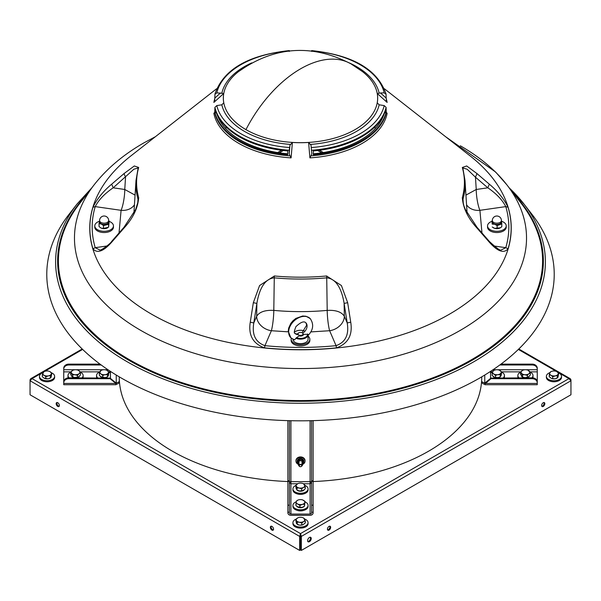 <?xml version="1.0" encoding="UTF-8"?>
<svg xmlns="http://www.w3.org/2000/svg" width="601" height="601" viewBox="0 0 601 601"><rect width="100%" height="100%" fill="white"/><g stroke="black" fill="none" stroke-linecap="round" stroke-linejoin="round"><path stroke-width="0.9" d="M307.832 541.516A2.577 1.487 120 0 0 308.711 541.268A2.577 1.487 120 0 0 310.304 537.226M309.425 537.474A2.577 1.487 -60 0 1 310.709 537.347A2.577 1.487 -60 0 1 311.108 539.413A2.577 1.487 -60 0 1 309.425 541.681A2.577 1.487 -60 0 1 308.14 541.809A2.577 1.487 -60 0 1 307.742 539.743A2.577 1.487 -60 0 1 309.425 537.474M543.236 406.441A2.269 1.315 120 0 0 544.716 404.443A2.269 1.315 120 0 0 544.371 402.625A2.269 1.315 120 0 0 543.236 402.738A2.269 1.315 120 0 0 541.749 404.736A2.269 1.315 120 0 0 542.094 406.554A2.269 1.315 120 0 0 543.236 406.441M541.802 406.253A2.269 1.315 120 0 0 542.523 406.036A2.269 1.315 120 0 0 543.958 402.512M329.055 530.097A2.269 1.315 120 0 0 330.542 528.099A2.269 1.315 120 0 0 330.189 526.273A2.269 1.315 120 0 0 329.055 526.386A2.269 1.315 120 0 0 327.575 528.392A2.269 1.315 120 0 0 327.921 530.21A2.269 1.315 120 0 0 329.055 530.097M327.62 529.902A2.269 1.315 120 0 0 328.341 529.684A2.269 1.315 120 0 0 329.776 526.168M270.337 527.317A2.269 1.315 -120 0 0 271.329 529.601A2.269 1.315 -120 0 0 273.079 530.21A2.269 1.315 -120 0 0 273.553 529.173A2.269 1.315 -120 0 0 272.561 526.882A2.269 1.315 -120 0 0 270.811 526.273A2.269 1.315 -120 0 0 270.337 527.317M271.224 526.168A2.269 1.315 -120 0 0 271.051 526.904A2.269 1.315 -120 0 0 273.38 529.902M56.163 403.662A2.269 1.315 -120 0 0 57.155 405.945A2.269 1.315 -120 0 0 58.906 406.554A2.269 1.315 -120 0 0 59.371 405.517A2.269 1.315 -120 0 0 58.38 403.233A2.269 1.315 -120 0 0 56.629 402.625A2.269 1.315 -120 0 0 56.163 403.662M57.042 402.512A2.269 1.315 -120 0 0 56.877 403.248A2.269 1.315 -120 0 0 59.198 406.253M570.597 379.99L570.95 379.787L570.236 378.69L568.937 378.622L570.95 380.756L301.341 536.415L300.5 533.598L299.659 536.415L300.372 536.002L300.372 550.013L299.659 550.426L30.05 394.767L30.05 380.756L32.063 378.622L30.764 378.69L30.05 379.787L30.403 379.99M570.95 379.787L570.95 394.767L301.341 550.426L301.341 536.415L300.628 536.002L300.5 533.598L568.937 378.622L557.36 371.936M300.628 536.002L300.628 550.013L301.341 550.426M300.5 534.424L300.372 536.002M30.05 379.787L30.05 380.756L299.659 536.415L299.659 550.426M481.732 376.857L481.732 377.18A181.232 104.634 180 0 1 313.121 481.559M310.649 481.649A181.232 104.634 180 0 1 310.093 481.664L311.603 482.235M289.397 482.235L290.907 481.656A181.232 104.634 180 0 1 290.351 481.649M287.879 481.559A181.232 104.634 180 0 1 119.268 377.18M375.67 128.133L374.408 127.404M226.592 127.404L225.33 128.133M281.584 150.273L277.632 152.556M283.349 150.49L279.322 152.812M321.678 152.812L317.651 150.49M323.368 152.556L319.416 150.273M216.653 88.73L130.868 155.922A210.733 121.665 0 0 0 151.49 314.143A210.733 121.665 0 0 0 449.51 314.143A210.733 121.665 0 0 0 470.132 155.922L384.347 88.73M386.165 98.083L387.142 102.425L377.248 93.471L380.531 92.975L386.165 98.083L386.052 94.064C377.683 69.521 352.885 55.037 311.656 50.589M377.248 93.471A77.176 44.557 180 0 1 377.248 102.831L379.096 104.784M386.24 112.334L387.142 113.288L386.27 112.545L386.09 107.339L384.189 105.581L379.163 104.807L377.248 102.831M355.048 129.621A77.146 44.542 0 0 0 362.395 71.534L350.984 63.864A100.96 58.289 120 0 0 245.952 129.621A77.146 44.542 0 0 0 355.048 129.621M382.672 117.698A209.862 121.162 0 0 0 382.296 117.608M218.704 117.608A209.862 121.162 0 0 0 218.328 117.698M311.776 154.051L311.033 145.262L311.776 154.051L309.906 157.883L308.606 142.46A77.176 44.557 180 0 1 292.394 142.46L291.094 157.883L289.224 154.051L289.231 150.25L289.967 145.262L292.394 142.46M476.976 228.034L477.021 227.291L489.372 241.452C496.576 248.175 500.535 251.015 501.257 249.963L505.772 247.68L508.055 248.791C503.901 253.72 497.666 251.518 489.327 242.195L476.976 228.034C467.961 218.155 463.07 208.021 462.319 197.624A163.908 94.635 0 0 0 462.319 167.476L466.684 165.966L476.976 173.576L489.327 184.184C497.666 191.148 503.901 198.841 508.055 207.262L505.772 206.609C502.278 199.825 496.298 193.567 487.817 187.812L489.327 184.184M274.387 275.972L274.274 277.835C263.463 278.819 258.776 291.77 256.875 303.415L253.795 322.925C251.811 334.712 255.523 342.292 264.928 345.658L264.53 347.859C252.976 343.712 248.213 335.163 250.264 322.211L253.337 302.694L259.587 285.528L274.387 275.972A163.908 94.635 0 0 0 326.613 275.972L341.413 285.528L347.663 302.694L350.736 322.211C352.787 335.163 348.024 343.712 336.47 347.859L336.072 345.658C345.477 342.292 349.189 334.712 347.205 322.925L350.736 322.211M214.91 94.327L216.811 92.854L223.752 93.471L213.858 102.425L214.73 100.082L214.948 94.064C223.317 69.521 248.115 55.037 289.344 50.589M91.728 187.933L76.943 204.137L68.882 214.534A253.72 146.486 0 0 0 121.094 377.916A253.72 146.486 0 0 0 444.379 394.992A253.72 146.486 0 0 0 532.118 214.534L524.057 204.137A244.892 141.393 0 0 0 509.317 187.993M289.231 150.25A86.326 49.838 180 0 1 214.91 107.339L214.73 112.545L213.858 113.288L214.76 112.334M221.904 104.784L223.752 102.831A77.176 44.557 180 0 1 223.752 93.471M138.11 201.658L137.99 199.149A164.614 95.041 0 0 1 135.999 180.488L138.162 167.949L133.843 169.234L113.183 187.812C104.702 193.567 98.714 199.832 95.228 206.609L92.945 207.262C97.099 198.841 103.334 191.148 111.673 184.184L124.024 173.576L134.316 165.966L138.681 167.476A163.908 94.635 0 0 0 138.681 197.624C137.899 208.066 133.016 218.201 124.024 228.034L111.673 242.195C103.334 251.518 97.099 253.72 92.945 248.791L95.228 247.68L99.774 249.963M250.264 322.211L253.795 322.925L256.68 316.246L256.875 303.415L253.337 302.694M326.613 275.972L326.726 277.835A164.614 95.041 0 0 1 274.274 277.835L273.801 310.386A15.145 1.983 -84.6 0 1 271.374 330.723A15.145 11.997 -156.6 0 1 256.68 316.246C259.474 311.896 265.176 309.943 273.801 310.386A166.635 96.205 0 0 0 327.199 310.386C335.824 309.943 341.526 311.896 344.32 316.246L344.125 303.415C342.232 291.778 337.529 278.811 326.726 277.835L327.199 310.386A15.145 1.983 -95.4 0 0 329.626 330.723A15.145 11.997 156.6 0 0 344.32 316.246L347.205 322.925L344.125 303.415L347.663 302.694M111.673 184.184L113.183 187.812L124.76 189.48L125.534 177.205L124.024 173.576M99.743 249.963C100.42 251.18 110.704 243.548 111.628 241.452L111.673 242.195M111.636 241.444L123.979 227.291L124.024 228.034M138.132 201.425L135.676 209.456L123.979 227.291M462.319 197.624L463.01 199.149L462.853 201.267L463.874 205.79L465.324 209.456L477.021 227.291M489.372 241.452L489.327 242.195M466.564 204.791A15.145 12.208 164.3 0 0 479.906 210.327A15.145 2.99 81.8 0 1 476.24 189.48L487.817 187.812L475.466 177.205L476.976 173.576M465.94 195.122L476.24 189.48L475.466 177.205L467.157 169.234L462.838 167.957L465.001 180.488L467.015 211.86A166.635 96.205 0 0 1 467.082 213.009M308.606 142.46L311.033 145.262M223.752 102.831L221.837 104.807L216.811 105.581A84.41 48.734 0 0 0 289.479 147.538M245.824 66.711L238.605 71.534A77.146 44.542 0 0 0 245.952 129.621M386.09 94.327L384.189 92.854L380.531 92.975M386.27 100.082L386.345 100.615M311.769 51.423L311.506 50.942M289.231 51.423L289.494 50.942M214.655 100.615L214.73 100.082M214.91 107.339L216.811 105.581M289.712 155.832A86.446 49.906 0 0 1 214.73 112.545L214.534 112.92M386.466 112.92L386.27 112.545A86.446 49.906 0 0 1 311.288 155.832M134.436 204.791A15.145 12.208 15.7 0 1 121.094 210.327A15.145 2.99 -81.8 0 0 124.76 189.48L135.06 195.122M215.105 108.999A86.341 49.853 0 0 0 287.736 150.934L287.729 154.69A86.424 49.898 180 0 1 215.023 112.718L215.105 108.999M313.264 150.934A86.341 49.853 0 0 0 385.895 108.999L385.977 112.718A86.424 49.898 180 0 1 313.271 154.69L313.264 150.934M216.277 112.612L215.023 112.718M217.096 114.536A84.906 49.019 0 0 0 287.729 153.811M384.723 112.612L385.977 112.718M313.271 153.811A84.906 49.019 0 0 0 383.904 114.536M298.284 334.704A7.573 5.371 -44.6 0 1 295.106 333.472C293.806 333.517 294.084 331.234 295.932 326.628C300.695 322.106 304.016 320.844 305.894 322.835L306.683 325.126L302.033 332.766M303.047 334.381L308.028 334.284A7.573 4.372 180 0 1 308.073 334.749A7.573 4.372 180 0 1 303.888 338.656A7.573 4.372 180 0 1 295.962 338.25L294.482 339.926L290.794 337.724A13.628 9.669 -44.6 0 1 288.653 332.045A13.628 9.669 -44.6 0 1 296.939 318.71A13.628 9.669 -44.6 0 1 310.206 318.583L306.014 316.246L302.671 315.991L295.857 318.41L293.018 320.716L290.794 323.413L288.66 328.108L288.255 331.181L290.794 337.724M299.268 335.628L295.962 338.25M292.927 339.295A7.573 4.372 -0 0 0 293.919 341.443A7.573 4.372 -0 0 0 302.438 343.509A7.573 4.372 -0 0 0 308.073 339.28L308.073 334.749M294.415 332.143A7.573 4.372 180 0 1 295.144 331.654A7.573 4.372 180 0 1 295.331 331.557M296.383 337.649A7.069 4.079 -0 0 0 303.993 337.882A7.069 4.079 -0 0 0 307.539 333.983M294.437 332.24A7.069 4.079 180 0 1 295.504 331.451A7.069 4.079 180 0 1 304.144 330.843M99.586 220.552L99.586 221.784A4.545 2.622 -0 0 0 102.703 224.278A4.545 2.622 -0 0 0 107.782 223.347A4.545 2.622 -0 0 0 108.668 221.784L108.668 220.552A4.545 4.545 0 0 0 101.329 216.969A4.545 4.545 0 0 0 99.586 220.552A4.545 2.622 -0 0 0 102.703 223.039A4.545 2.622 -0 0 0 107.782 222.107A4.545 2.622 -0 0 0 108.668 220.552M99.676 220.499L99.045 223.677L101.276 224.023A4.778 2.757 -0 0 0 106.925 224.023A4.778 2.757 -0 0 0 108.668 220.928M99.586 220.928A4.778 2.757 -0 0 0 101.284 224.008L103.5 225.578L108.578 224.308L109.202 221.13L108.668 220.657M109.202 221.13L108.578 227.193L103.5 228.463L101.276 228.125A4.778 2.757 -0 0 0 107.504 227.862A4.778 2.757 -0 0 0 107.617 227.794M99.045 223.677L99.045 226.562L100.743 227.862A4.778 2.757 -0 0 0 101.284 228.125M108.578 224.308L108.578 227.193M103.5 225.578L103.5 228.463M492.332 220.552L492.332 221.784A4.545 2.622 -0 0 0 495.802 224.331A4.545 2.622 -0 0 0 500.911 222.994A4.545 2.622 -0 0 0 501.414 221.784L501.414 220.552A4.545 4.545 0 0 0 493.489 217.517A4.545 4.545 0 0 0 492.332 220.552A4.545 2.622 -0 0 0 495.802 223.099A4.545 2.622 -0 0 0 500.911 221.754A4.545 2.622 -0 0 0 501.414 220.552M492.332 220.627L492.211 224.128L494.668 224.256A4.778 2.757 -0 0 0 499.972 223.888A4.778 2.757 -0 0 0 501.414 220.928M492.332 220.928A4.778 2.757 -0 0 0 494.676 224.233L497.132 225.6L501.79 223.873L501.414 220.59M501.79 223.873L501.79 226.757L500.348 227.809L494.668 228.357A4.778 2.757 -0 0 0 500.257 227.862A4.778 2.757 -0 0 0 500.295 227.832M491.956 220.935L492.211 224.128M497.132 225.6L497.132 228.485M493.421 227.817A4.778 2.757 -0 0 0 493.496 227.862A4.778 2.757 -0 0 0 494.676 228.357L492.211 227.013M109.202 221.386A9.338 5.394 180 0 1 112.672 223.737A9.338 5.394 180 0 1 113.461 225.908A9.338 5.394 180 0 1 106.046 231.182A9.338 5.394 180 0 1 95.574 228.079A9.338 5.394 180 0 1 94.785 225.908A9.338 5.394 180 0 1 99.413 221.251M113.461 225.908L113.461 227.14A9.338 5.394 180 0 1 106.046 232.422A9.338 5.394 180 0 1 95.574 229.312A9.338 5.394 180 0 1 94.785 227.14L94.785 225.908M308.073 336.124A9.338 5.394 180 0 1 309.838 339.28A9.338 5.394 180 0 1 304.256 344.215A9.338 5.394 180 0 1 291.162 339.28A9.338 5.394 180 0 1 291.342 338.228M309.838 339.28L309.838 340.519A9.338 5.394 180 0 1 304.256 345.455A9.338 5.394 180 0 1 291.162 340.519L291.162 339.28M501.632 221.266A9.338 5.394 180 0 1 505.426 223.737A9.338 5.394 180 0 1 506.215 225.908A9.338 5.394 180 0 1 498.792 231.182A9.338 5.394 180 0 1 488.328 228.079A9.338 5.394 180 0 1 487.539 225.908A9.338 5.394 180 0 1 491.956 221.326M506.215 225.908L506.215 227.14A9.338 5.394 180 0 1 498.792 232.422A9.338 5.394 180 0 1 488.328 229.312A9.338 5.394 180 0 1 487.539 227.14L487.539 225.908M299.073 332.721A2.524 1.457 0 0 0 298.712 332.894A2.524 1.457 0 0 0 298.562 334.855A2.524 1.457 0 0 0 301.927 335.125A2.524 1.457 0 0 0 302.288 332.894A2.524 1.457 0 0 0 299.073 332.721M303.528 334.381A3.028 1.75 180 0 1 302.213 335.779A3.028 1.75 180 0 1 299.013 335.861M297.472 334.299A3.028 1.75 180 0 1 298.359 333.097A3.028 1.75 180 0 1 298.554 332.999M301.537 465.091A1.262 1.029 180 0 0 299.463 466.263A1.262 1.029 180 0 0 301.537 465.091M299.253 466.233A1.518 1.24 -0 0 1 301.747 464.828A1.518 1.24 -0 0 1 299.253 466.233M116.241 375.039L116.241 384.159A3.028 2.472 180 0 0 119.268 381.688L116.241 383.145L110.434 378.405L110.434 371.38M101.208 364.995L68.792 364.995A5.048 4.124 180 0 0 63.744 369.119L63.744 383.198M119.268 381.688L119.268 376.857L119.268 381.688M68.792 377.819L68.792 378.698L110.081 378.698L115.888 383.438L116.098 384.715L63.744 384.715L63.744 381.943A5.048 4.124 -0 0 1 68.792 377.819L110.434 378.112M63.744 383.438L115.888 383.438L115.888 382.852M68.792 378.698A5.048 4.124 180 0 0 63.744 382.814L63.744 381.943M110.081 378.698L110.081 377.819M63.744 368.248L63.744 369.119L63.744 368.248A5.048 4.124 -0 0 1 68.792 364.123L68.792 364.995M100.021 364.123L68.792 364.123M302.521 464.423L302.521 464.753A2.021 1.645 -0 0 1 301.942 465.91M299.058 465.91A2.021 1.645 -0 0 1 298.479 464.753L298.479 464.423M302.386 464.475A2.021 1.645 -0 0 1 302.018 464.971M298.982 464.971A2.021 1.645 -0 0 1 298.614 464.475M311.603 482.738L310.093 483.767L310.093 481.656L290.907 481.656L290.907 483.767L289.397 482.738M289.397 420.685L289.397 512.225L287.879 512.225L287.879 512.841A3.028 2.472 180 0 0 290.907 515.312L310.093 515.312A3.028 2.472 180 0 0 313.121 512.841L313.121 512.225L311.603 512.225L311.603 420.685M289.397 512.225L289.397 512.841A1.518 1.24 180 0 0 290.907 514.08L310.093 514.08A1.518 1.24 180 0 0 311.603 512.841L311.603 512.225M311.603 505.186L313.121 505.186L313.121 420.64M311.603 480.853L313.121 480.853M313.121 505.186L313.121 512.225M313.121 481.348L311.603 481.348M287.879 512.225L287.879 505.186L289.397 505.186M289.397 481.348L287.879 481.348L287.879 505.186M287.879 420.64L287.879 481.348M287.879 480.853L289.397 480.853M490.566 371.38L490.566 378.405L484.759 383.145L484.902 384.715L537.256 384.715L537.256 383.438L485.112 383.438L485.112 382.852M484.759 375.039L484.759 383.145L481.732 381.688A3.028 2.472 180 0 0 484.759 384.159L490.919 378.698L532.208 378.698L532.208 377.819A5.048 4.124 -0 0 1 537.256 381.943L537.256 383.438M537.256 383.198L537.256 369.119A5.048 4.124 180 0 0 532.208 364.995L499.792 364.995M532.208 364.995L532.208 364.123L500.979 364.123M532.208 364.123A5.048 4.124 -0 0 1 537.256 368.248L537.256 369.119M537.256 382.814A5.048 4.124 180 0 0 532.208 378.698M490.566 378.112L532.208 377.819M490.919 377.819L490.919 378.698M69.115 377.819A7.573 4.372 180 0 1 67.996 375.527A7.573 4.372 180 0 1 69.385 373.003A7.573 4.372 180 0 1 70.865 372.102M68.326 377.841A7.573 4.372 180 0 1 67.996 376.564L67.996 375.527M79.971 371.974A7.573 4.372 180 0 1 83.141 375.527L83.141 376.564A7.573 4.372 180 0 1 82.818 377.819M83.141 375.527A7.573 4.372 180 0 1 82.021 377.819M305.053 501.903A7.573 4.372 180 0 1 308.073 505.396A7.573 4.372 180 0 1 303.978 509.28A7.573 4.372 180 0 1 296.128 508.964A7.573 4.372 180 0 1 292.927 505.396A7.573 4.372 180 0 1 296.248 501.775M308.073 505.396L308.073 506.425A7.573 4.372 180 0 1 303.978 510.309A7.573 4.372 180 0 1 296.128 509.994A7.573 4.372 180 0 1 292.927 506.425L292.927 505.396M518.979 377.819A7.573 4.372 180 0 1 517.859 375.527A7.573 4.372 180 0 1 519.249 373.003A7.573 4.372 180 0 1 520.729 372.102M529.834 371.974A7.573 4.372 180 0 1 533.004 375.527A7.573 4.372 180 0 1 531.885 377.819M533.004 375.527L533.004 376.564A7.573 4.372 180 0 1 532.674 377.841M518.182 377.819A7.573 4.372 180 0 1 517.859 376.564L517.859 375.527M80.489 373.086L79.317 373.476L77.514 375.377L74.532 374.656L72.593 375.039L70.648 372.41L72.503 370.471A4.327 2.494 180 0 1 75.553 369.735L76.605 369.81A4.327 2.494 180 0 1 78.626 370.471A4.327 2.494 180 0 1 79.302 370.975L80.489 373.086L80.489 374.941L78.686 376.85L74.532 377.541A4.327 2.494 180 0 1 72.511 376.887A4.327 2.494 180 0 1 72.383 376.804M70.648 372.41L70.648 374.265L71.835 376.376L74.532 377.541M71.835 376.376L72.593 376.895L72.593 375.039M77.514 375.377L77.514 377.233M78.536 370.456L79.302 370.975L78.536 370.456M78.626 376.887A4.327 2.494 180 0 1 75.583 377.616M71.414 372.928A4.327 2.494 180 0 1 71.812 370.99M74.532 374.656A4.327 2.494 180 0 1 71.835 373.491M78.686 373.965A4.327 2.494 180 0 1 75.583 374.731M79.723 371.538A4.327 2.494 180 0 1 79.317 373.476M295.947 503.736L296.301 501.497A4.327 2.494 180 0 1 297.442 500.332A4.327 2.494 180 0 1 298.321 499.942L299.298 499.701A4.327 2.494 180 0 1 302.649 499.927L305.053 501.489L304.467 504.329L302.679 504.254L299.907 505.449L297.503 503.893L295.947 503.736L295.947 505.591L297.503 506.778A4.327 2.494 180 0 1 297.442 506.748A4.327 2.494 180 0 1 297.435 506.741L301.702 507.379A4.327 2.494 180 0 1 298.351 507.146M296.301 501.497L297.36 500.385M299.907 505.449L299.907 507.304M303.64 506.696A4.327 2.494 180 0 1 303.558 506.748A4.327 2.494 180 0 1 302.679 507.139L301.702 507.379M302.679 507.139L304.467 506.185L305.053 501.489M304.467 504.329L304.467 506.185M303.565 500.332L303.558 500.332A4.327 2.494 180 0 1 304.827 502.09M297.503 503.893A4.327 2.494 180 0 1 296.173 502.105M301.702 504.494A4.327 2.494 180 0 1 298.351 504.262M304.699 502.699A4.327 2.494 180 0 1 302.679 504.254M522.464 375.039L520.511 372.41L522.367 370.471A4.327 2.494 180 0 1 525.417 369.735L526.468 369.81A4.327 2.494 180 0 1 528.489 370.471A4.327 2.494 180 0 1 529.165 370.975L528.407 370.456L530.352 373.086L528.549 373.965L527.377 375.377L524.395 374.656L522.464 375.039L522.464 376.895L524.395 377.541A4.327 2.494 180 0 1 522.374 376.887A4.327 2.494 180 0 1 522.246 376.804M528.489 376.887L528.497 376.88A4.327 2.494 180 0 1 528.489 376.887A4.327 2.494 180 0 1 525.447 377.616L524.395 377.541M525.447 377.616L528.497 376.88M527.377 375.377L527.377 377.233M530.352 373.086L530.352 374.941L528.549 376.85M520.511 372.41L520.511 374.265L522.464 376.895L521.698 376.376M528.549 373.965A4.327 2.494 180 0 1 525.447 374.731M529.586 371.538A4.327 2.494 180 0 1 529.188 373.476M521.277 372.928A4.327 2.494 180 0 1 521.683 370.99M524.395 374.656A4.327 2.494 180 0 1 521.698 373.491M97.678 377.819A7.573 4.372 180 0 1 96.551 375.527A7.573 4.372 180 0 1 99.593 372.027A7.573 4.372 180 0 1 99.819 371.936M108.924 372.147A7.573 4.372 180 0 1 110.434 373.116M96.874 377.819A7.573 4.372 180 0 1 96.551 376.564L96.551 375.527M304.797 485.308A7.573 4.372 180 0 1 306.57 486.292A7.573 4.372 180 0 1 308.073 488.906A7.573 4.372 180 0 1 302.889 493.053A7.573 4.372 180 0 1 294.43 491.52A7.573 4.372 180 0 1 292.927 488.906A7.573 4.372 180 0 1 295.73 485.51M308.073 488.906L308.073 489.935A7.573 4.372 180 0 1 302.889 494.082A7.573 4.372 180 0 1 294.43 492.55A7.573 4.372 180 0 1 292.927 489.935L292.927 488.906M490.566 373.116A7.573 4.372 180 0 1 492.339 372.027A7.573 4.372 180 0 1 492.572 371.936M501.67 372.147A7.573 4.372 180 0 1 504.449 375.527L504.449 376.564A7.573 4.372 180 0 1 504.126 377.819M504.449 375.527A7.573 4.372 180 0 1 503.322 377.819M100.134 371.275A4.327 2.494 180 0 1 101.066 370.471A4.327 2.494 180 0 1 102.538 369.908L103.567 369.758A4.327 2.494 180 0 1 106.82 370.276L108.924 372.034L107.594 374.791L104.679 374.708L102.794 375.505L100.69 373.747L99.33 373.461L100.9 370.569M99.33 373.461L99.33 375.317L100.69 376.632L104.679 377.593A4.327 2.494 180 0 1 101.434 377.075M101.066 370.471L100.66 370.704M102.794 375.505L102.794 377.36M107.354 376.782A4.327 2.494 180 0 1 107.181 376.887A4.327 2.494 180 0 1 105.708 377.443L104.679 377.593M105.708 377.443L107.181 376.887M107.594 374.791L107.594 376.647L108.405 375.49L108.924 372.034M100.69 373.747A4.327 2.494 180 0 1 99.849 371.861M104.679 374.708A4.327 2.494 180 0 1 101.434 374.19M108.12 373.191A4.327 2.494 180 0 1 105.708 374.558M107.564 370.719A4.327 2.494 180 0 1 108.405 372.605M303.715 483.94L305.27 486.893L303.122 487.591L301.732 488.891L298.84 487.914L296.962 488.125L295.73 485.36L296.21 488.816L297.442 490.258A4.327 2.494 180 0 1 297.285 490.161M296.962 488.125L296.962 489.98L298.84 490.799A4.327 2.494 180 0 1 297.442 490.258M299.861 490.964L303.122 490.476A4.327 2.494 180 0 1 299.861 490.964L298.84 490.799M301.732 488.891L301.732 490.747M305.27 486.893L305.27 488.748L303.122 490.476M295.73 485.36L297.878 483.625A4.327 2.494 180 0 1 301.139 483.136L302.16 483.302A4.327 2.494 180 0 1 303.558 483.843A4.327 2.494 180 0 1 304.527 484.691M298.84 487.914A4.327 2.494 180 0 1 296.473 486.525M303.122 487.591A4.327 2.494 180 0 1 299.861 488.08M304.79 485.285A4.327 2.494 180 0 1 303.881 487.163M296.21 485.931A4.327 2.494 180 0 1 297.119 484.053M492.88 371.275A4.327 2.494 180 0 1 493.819 370.471A4.327 2.494 180 0 1 495.292 369.908L496.321 369.758A4.327 2.494 180 0 1 499.566 370.276L501.67 372.034L500.34 374.791L497.433 374.708L495.547 375.505L495.547 377.36L497.433 377.593A4.327 2.494 180 0 1 494.18 377.075L492.076 375.317L492.595 371.861L493.646 370.569M500.1 376.782A4.327 2.494 180 0 1 499.934 376.887A4.327 2.494 180 0 1 498.462 377.443L497.433 377.593M498.462 377.443L499.934 376.887M500.34 374.791L500.34 376.647L501.151 375.49L501.67 372.034M493.819 370.471L493.406 370.704M494.18 377.075L495.547 377.36M495.547 375.505L493.436 373.747L492.076 373.461M500.866 373.191A4.327 2.494 180 0 1 498.462 374.558M500.31 370.719A4.327 2.494 180 0 1 501.151 372.605M493.436 373.747A4.327 2.494 180 0 1 492.595 371.861M497.433 374.708A4.327 2.494 180 0 1 494.18 374.19M305.038 460.869A4.545 3.711 180 0 0 305.045 460.636A4.545 3.711 180 0 0 302.108 457.166A4.545 3.711 180 0 0 297.089 458.18A4.545 3.711 180 0 0 295.955 460.636A4.545 3.711 180 0 0 295.962 460.869M302.018 464.596A4.545 3.711 180 0 0 303.911 463.551A4.545 3.711 180 0 0 305.045 461.102A4.545 3.711 180 0 0 302.108 457.631A4.545 3.711 180 0 0 297.089 458.646A4.545 3.711 180 0 0 295.955 461.102A4.545 3.711 180 0 0 298.765 464.528M302.844 460.839L303.385 462.965L302.295 460.757L302.295 459.652L302.844 460.839M302.295 460.757L299.411 460.426L297.615 462.297L298.982 464.611M297.615 462.297L297.615 461.185L299.411 459.314L302.295 459.652M301.589 464.836L303.385 462.965M299.411 460.426L299.411 459.314M298.246 463.807A2.539 2.073 180 0 0 298.982 464.513M302.641 463.964A2.539 2.073 180 0 0 302.934 462.267M302.754 461.891A2.539 2.073 180 0 0 301.101 460.839M300.613 460.779A2.539 2.073 180 0 0 298.667 461.418M298.359 461.733A2.539 2.073 180 0 0 298.066 463.431M558.321 372.785A7.573 4.372 180 0 1 561.514 376.354A7.573 4.372 180 0 1 560.733 378.292A7.573 4.372 180 0 1 552.221 380.613A7.573 4.372 180 0 1 546.369 376.354A7.573 4.372 180 0 1 547.15 374.415A7.573 4.372 180 0 1 549.87 372.673M561.514 376.354L561.514 377.383A7.573 4.372 180 0 1 560.733 379.321A7.573 4.372 180 0 1 552.221 381.643A7.573 4.372 180 0 1 546.369 377.383L546.369 376.354M304.564 518.994A7.573 4.372 180 0 1 308.073 522.675A7.573 4.372 180 0 1 297.142 526.596A7.573 4.372 180 0 1 292.927 522.675A7.573 4.372 180 0 1 296.143 519.099M308.073 522.675L308.073 523.711A7.573 4.372 180 0 1 297.142 527.625A7.573 4.372 180 0 1 292.927 523.711L292.927 522.675M51.438 372.785A7.573 4.372 180 0 1 54.631 376.354A7.573 4.372 180 0 1 53.85 378.292A7.573 4.372 180 0 1 45.338 380.613A7.573 4.372 180 0 1 39.486 376.354A7.573 4.372 180 0 1 40.267 374.415A7.573 4.372 180 0 1 42.987 372.673M54.631 376.354L54.631 377.383A7.573 4.372 180 0 1 53.85 379.321A7.573 4.372 180 0 1 45.338 381.643A7.573 4.372 180 0 1 39.486 377.383L39.486 376.354M549.923 372.552A4.327 2.494 180 0 1 550.884 371.703A4.327 2.494 180 0 1 552.281 371.163L553.311 370.997A4.327 2.494 180 0 1 556.571 371.486L558.72 373.221L557.48 375.993L555.602 375.775L552.702 376.752L552.702 378.607L554.58 378.825A4.327 2.494 180 0 1 551.312 378.337L549.171 376.602L549.652 373.146L550.726 371.801M557.157 378.021A4.327 2.494 180 0 1 556.999 378.119A4.327 2.494 180 0 1 555.602 378.66L554.58 378.825M555.602 378.66L557.961 377.27L558.72 373.221M556.999 378.119L557.48 377.841L557.48 375.993M551.312 378.337L552.702 378.607M552.702 376.752L551.312 375.452L549.171 374.746M557.961 374.385A4.327 2.494 180 0 1 555.602 375.775M557.33 371.914A4.327 2.494 180 0 1 558.231 373.792M550.554 375.024A4.327 2.494 180 0 1 549.652 373.146M554.58 375.941A4.327 2.494 180 0 1 551.312 375.452M303.73 518.13L305.3 521.022L303.933 521.307L301.822 523.065L298.915 522.111L297.029 522.352L295.7 519.595L296.511 523.636L298.915 525.004A4.327 2.494 180 0 1 297.442 524.44A4.327 2.494 180 0 1 297.27 524.342M297.442 524.44L297.029 522.352M299.944 525.154L303.189 524.635A4.327 2.494 180 0 1 299.944 525.154L298.915 525.004M301.822 523.065L301.822 524.921M305.3 521.022L305.3 522.878L303.189 524.635M303.971 518.265L303.558 518.024A4.327 2.494 180 0 1 304.489 518.836M295.7 519.595L297.811 517.837A4.327 2.494 180 0 1 301.056 517.318L302.085 517.469A4.327 2.494 180 0 1 303.558 518.024M298.915 522.111A4.327 2.494 180 0 1 296.511 520.751M303.189 521.751A4.327 2.494 180 0 1 299.944 522.269M304.775 519.429A4.327 2.494 180 0 1 303.933 521.307M296.225 520.158A4.327 2.494 180 0 1 297.067 518.272M43.039 372.552A4.327 2.494 180 0 1 44.001 371.703A4.327 2.494 180 0 1 45.398 371.163L46.42 370.997A4.327 2.494 180 0 1 49.688 371.486L51.829 373.221L50.589 375.993L48.719 375.775L45.819 376.752L44.429 375.452L42.28 374.746L43.843 371.801M42.28 374.746L42.28 376.602L43.67 377.909L47.689 378.825A4.327 2.494 180 0 1 44.429 378.337M45.819 376.752L45.819 378.607M50.274 378.021A4.327 2.494 180 0 1 50.116 378.119A4.327 2.494 180 0 1 48.719 378.66L47.689 378.825M48.719 378.66L51.077 377.27L51.829 373.221M50.116 378.119L50.589 377.841L50.589 375.993M43.67 375.024A4.327 2.494 180 0 1 42.769 373.146M47.689 375.941A4.327 2.494 180 0 1 44.429 375.452M51.077 374.385A4.327 2.494 180 0 1 48.719 375.775M50.446 371.914A4.327 2.494 180 0 1 51.348 373.792M297.27 493.894A6.311 3.644 0 0 0 303.73 493.894M297.27 510.377A6.311 3.644 0 0 0 303.73 510.377M107.812 376.481A4.042 2.329 180 0 1 106.978 377.18A4.042 2.329 180 0 1 104.882 377.819M103.364 377.819A4.042 2.329 180 0 1 100.359 376.369M304.264 489.755A4.042 2.329 180 0 1 297.645 490.551A4.042 2.329 180 0 1 296.841 489.89M500.565 376.481A4.042 2.329 180 0 1 499.732 377.18A4.042 2.329 180 0 1 497.636 377.819M496.118 377.819A4.042 2.329 180 0 1 493.105 376.369M79.377 376.301A4.042 2.329 180 0 1 78.423 377.18A4.042 2.329 180 0 1 76.327 377.819M74.809 377.819A4.042 2.329 180 0 1 71.692 376.188M304.151 506.395A4.042 2.329 180 0 1 297.645 507.041A4.042 2.329 180 0 1 296.781 506.305M529.241 376.301A4.042 2.329 180 0 1 528.287 377.18A4.042 2.329 180 0 1 526.191 377.819M524.673 377.819A4.042 2.329 180 0 1 521.555 376.188M556.954 371.703L518.355 349.421M82.645 349.421L44.399 371.501M43.377 372.094L32.063 378.622L300.5 533.598M155.464 136.66L143.677 143C123.37 154.667 106.865 168.596 94.162 184.792L94.162 184.792A226.036 130.5 0 0 0 140.672 330.34A226.036 130.5 0 0 0 460.328 330.34A226.036 130.5 0 0 0 506.838 184.792L506.838 184.792A226.036 130.5 0 0 0 460.328 145.788M221.837 93.185A79.302 45.789 180 0 1 244.427 66.621A79.302 45.789 180 0 1 251.774 62.872M349.226 62.872A79.302 45.789 180 0 1 379.163 93.185M379.163 104.807A79.302 45.789 180 0 1 356.573 131.371A79.302 45.789 180 0 1 310.567 144.413M514.907 195.212A242.879 140.221 180 0 1 472.236 360.232A242.879 140.221 180 0 1 155.997 373.792A242.879 140.221 180 0 1 86.093 195.212M94.162 184.792L79.497 203.724A242.098 139.77 0 0 0 129.313 359.616A242.098 139.77 0 0 0 471.687 359.616A242.098 139.77 0 0 0 521.503 203.724L506.838 184.792L495.622 172.036L445.529 136.652M76.943 204.137A244.892 141.393 0 0 0 127.329 361.84A244.892 141.393 0 0 0 473.671 361.84A244.892 141.393 0 0 0 524.057 204.137L509.272 187.933M382.574 117.909A224.721 129.741 0 0 0 382.168 117.819M218.832 117.819A224.721 129.741 0 0 0 218.426 117.909M291.094 157.883A87.153 50.319 180 0 1 238.875 143.436A87.153 50.319 180 0 1 213.858 113.288M386.188 98.669A87.153 50.319 180 0 1 387.142 102.425M387.142 113.288A87.153 50.319 180 0 1 309.906 157.883M508.055 207.262A210.65 121.62 180 0 1 508.055 248.791M336.47 347.859A210.65 121.62 180 0 1 264.53 347.859M289.479 50.897A84.41 48.734 0 0 0 240.813 64.758A84.41 48.734 0 0 0 216.811 92.854M213.858 102.425A87.153 50.319 180 0 1 214.812 98.669M92.945 248.791A210.65 121.62 180 0 1 92.945 207.262M310.815 331.91L329.626 330.723L336.072 345.658C312.355 348.009 288.645 348.009 264.928 345.658L271.374 330.723L288.277 331.842M138.681 167.476L137.99 168.866M107.031 245.982L95.228 247.68C91.157 233.992 91.157 220.297 95.228 206.609L121.094 210.327L119.028 232.97M137.689 203.897L137.99 199.149L138.681 197.624M481.972 232.97L479.906 210.327L505.772 206.609C509.843 220.297 509.843 233.992 505.772 247.68L493.969 245.982M463.01 168.866L462.319 167.476M463.311 203.897L463.01 199.149A164.614 95.041 0 0 0 465.001 180.488M290.433 144.413A79.302 45.789 180 0 1 221.837 104.807M214.835 98.083L220.469 92.975M289.224 154.051L289.967 145.262M135.999 180.488L133.985 211.86A166.635 96.205 0 0 0 133.918 213.009M384.189 92.854A84.41 48.734 0 0 0 311.521 50.897M311.521 147.538A84.41 48.734 0 0 0 384.189 105.581M386.09 107.339A86.326 49.838 180 0 1 311.769 150.25M305.894 322.835A7.573 5.371 -44.6 0 1 307.081 325.99A7.573 5.371 -44.6 0 1 302.731 333.239M110.434 371.846L108.758 371.846M99.856 371.846L79.903 371.846M71.053 371.846L63.744 371.846M107.962 369.735L104.153 369.735M104.101 369.735L63.744 369.735M310.093 481.656L310.093 420.723M290.907 420.723L290.907 481.656M290.907 514.08L290.907 483.767L297.623 483.767M303.415 483.767L310.093 483.767L310.093 514.08M537.256 371.846L529.766 371.846M520.917 371.846L501.512 371.846M492.61 371.846L490.566 371.846M537.256 369.735L525.417 369.735M525.402 369.735L496.899 369.735M496.847 369.735L493.038 369.735M303.385 462.883A3.396 2.772 180 0 0 303.648 460.389A3.396 2.772 180 0 0 299.23 458.848A3.396 2.772 180 0 0 297.352 462.454A3.396 2.772 180 0 0 298.013 463.303M303.558 460.096A3.298 2.689 180 0 0 300.192 458.42A3.298 2.689 180 0 0 297.262 460.576M30.764 378.69L82.202 348.993M518.798 348.993L570.236 378.69M350.984 63.864C311.972 43.678 274.514 46.239 238.605 71.534M307.87 335.704C313.324 330.039 314.098 324.337 310.206 318.583M295.106 333.472L297.518 334.291M298.982 465.527L298.982 461.185M302.018 465.527L302.018 461.185M303.558 483.843L303.986 484.09M295.955 460.636L295.955 461.102M305.045 460.636L305.045 461.102M298.088 463.469L297.187 462.394C297.653 458.075 299.869 457.323 303.813 460.133L303.22 463.206M550.884 371.703L550.456 371.951M44.001 371.703L43.572 371.951"/></g></svg>
